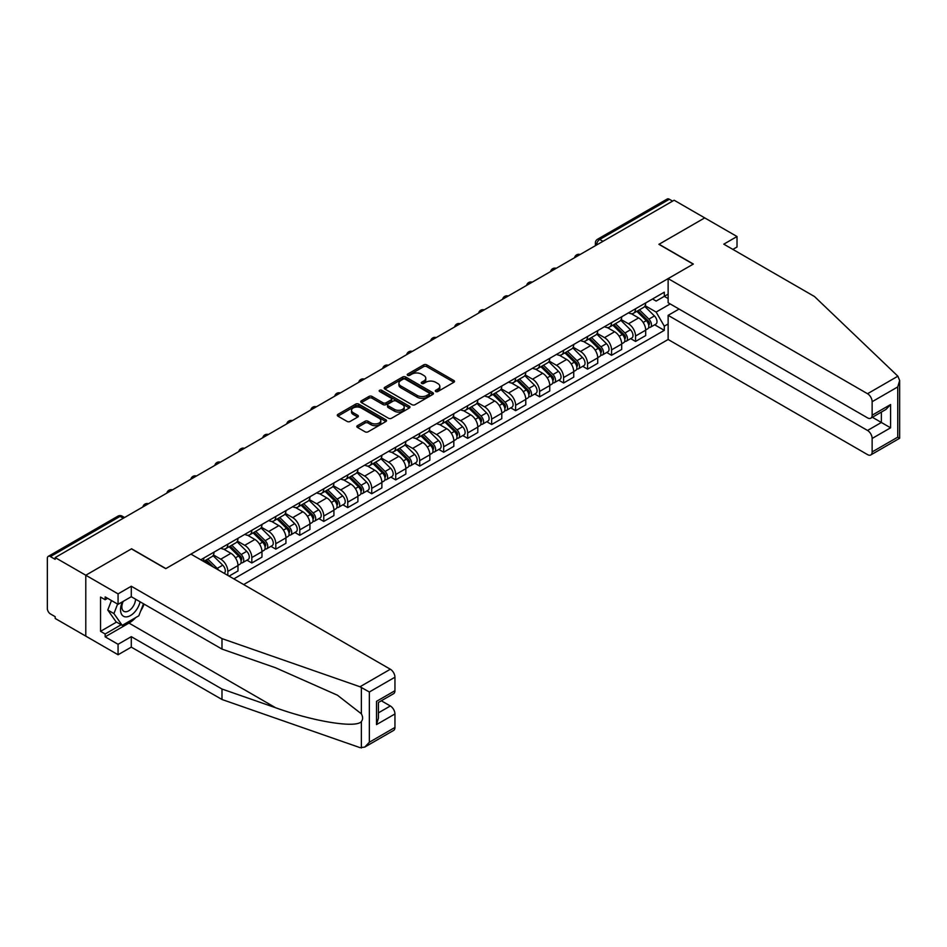 <?xml version="1.0" encoding="UTF-8"?>
<svg xmlns="http://www.w3.org/2000/svg" width="947" height="947" viewBox="0 0 947 947"><rect width="100%" height="100%" fill="white"/><g stroke="black" fill="none" stroke-linecap="round" stroke-linejoin="round"><path stroke-width="1.42" d="M435.727 391.525A1.492 0.864 0 0 0 437.845 391.525L453.873 382.268A2.131 1.231 0 0 0 454.501 381.404A2.131 1.231 0 0 0 453.873 380.528L426.718 364.844A2.131 1.231 0 0 0 423.7 364.844L407.66 374.101A1.492 0.864 0 0 0 407.222 374.716A1.492 0.864 0 0 0 407.66 375.32A1.492 0.864 0 0 0 409.779 375.32L411.85 374.124A6.83 3.942 0 0 1 421.51 374.124L423.771 375.438A6.83 3.942 0 0 1 425.771 378.22A6.83 3.942 0 0 1 423.771 381.014L421.699 382.209A1.492 0.864 0 0 0 421.261 382.813A1.492 0.864 0 0 0 421.699 383.428A1.492 0.864 0 0 0 423.806 383.428L425.878 382.233A6.83 3.942 0 0 1 435.537 382.233L437.81 383.535A6.83 3.942 0 0 1 439.81 386.329A6.83 3.942 0 0 1 437.81 389.11L435.727 390.306A1.492 0.864 0 0 0 435.289 390.922A1.492 0.864 0 0 0 435.727 391.525L435.727 390.306M357.445 425.653A2.131 1.231 0 0 0 356.83 426.529A2.131 1.231 0 0 0 357.445 427.405L365.068 431.796A2.131 1.231 0 0 0 368.087 431.796L385.891 421.522A2.131 1.231 0 0 0 386.518 420.646A2.131 1.231 0 0 0 385.891 419.781L358.735 404.097A2.131 1.231 0 0 0 355.717 404.097L337.913 414.372A2.131 1.231 0 0 0 337.286 415.248A2.131 1.231 0 0 0 337.913 416.124L347.111 421.439A2.131 1.231 0 0 0 350.13 421.439L357.753 417.035A2.131 1.231 0 0 0 358.38 416.159A2.131 1.231 0 0 0 357.753 415.295L353.184 412.655A5.706 3.291 0 0 1 351.515 410.323A5.706 3.291 0 0 1 355.042 407.281A5.706 3.291 0 0 1 361.257 407.991L379.143 418.314A5.706 3.291 0 0 1 380.812 420.646A5.706 3.291 0 0 1 377.285 423.7A5.706 3.291 0 0 1 371.07 422.978L368.087 421.261A2.131 1.231 0 0 0 365.068 421.261L357.445 425.653L357.445 427.405M55.186 557.57L674.134 200.231L704.722 217.893L658.911 244.338L693.192 264.13L165.879 568.579L131.597 548.787L85.786 575.231L55.186 557.57L55.186 559.346L50.428 556.599A4.344 2.51 -120 0 0 48.25 556.374A4.344 2.51 -120 0 0 47.35 558.363L47.35 608.601A4.344 2.51 -120 0 0 50.428 613.928L55.186 616.686L55.186 618.462L85.786 636.124L85.786 575.231L85.786 636.124L118.067 654.756L118.067 644.291L131.29 636.656L131.29 647.132L118.067 654.756M412.004 404.7A2.131 1.231 0 0 0 415.023 404.7L432.826 394.425A2.131 1.231 0 0 0 433.454 393.55A2.131 1.231 0 0 0 432.826 392.685L405.659 377.001A2.131 1.231 0 0 0 402.641 377.001L384.837 387.276A2.131 1.231 0 0 0 384.21 388.152A2.131 1.231 0 0 0 384.837 389.028L412.004 404.7M380.232 391.857A1.492 0.864 0 0 1 381.748 392.058L409.329 407.991L391.549 418.254A2.131 1.231 0 0 1 388.53 418.254L361.375 402.57L368.999 398.202L368.999 396.426L361.375 400.83A2.131 1.231 0 0 0 360.748 401.706A2.131 1.231 0 0 0 361.375 402.57L361.375 400.83M368.999 398.202A2.131 1.231 0 0 1 372.017 398.202L372.017 396.426A2.131 1.231 0 0 0 368.999 396.426M372.017 396.426L383.026 402.795A2.131 1.231 0 0 0 386.045 402.795L391.099 399.871A2.131 1.231 0 0 0 391.727 398.995A2.131 1.231 0 0 0 391.099 398.131L379.629 391.502A1.492 0.864 0 0 1 379.191 390.898A1.492 0.864 0 0 1 380.114 390.105A1.492 0.864 0 0 1 381.748 390.282L409.364 406.227A2.131 1.231 0 0 1 409.98 407.103A2.131 1.231 0 0 1 409.364 407.968L409.364 406.227M243.675 584.548L668.132 339.488L867.535 454.607A6.522 3.764 -120 0 0 870.79 454.939A6.522 3.764 -120 0 0 872.14 451.944L872.14 438.461A6.522 3.764 -120 0 0 867.535 430.471L881.361 422.48L890.594 427.807L872.14 438.461M602.955 241.319L599.723 239.461A4.344 2.51 60 0 0 597.545 239.248L667.185 199.036A4.344 2.51 60 0 1 669.363 199.249L599.723 239.461A4.344 2.51 120 0 0 596.646 244.788L596.646 244.965M672.595 201.119L669.363 199.249M635.544 308.781A10.003 5.777 60 0 1 633.472 313.268L643.617 307.408A10.003 5.777 -120 0 0 645.688 302.922M621.137 319.553L628.477 323.779A10.003 5.777 60 0 1 635.544 336.031L645.688 330.172A10.003 5.777 -120 0 0 638.621 317.92L631.353 313.729M645.688 330.172L645.688 335.581L635.544 341.441L630.678 338.635M633.472 313.268A10.003 5.777 60 0 1 628.548 312.818M635.544 336.031L635.544 341.441M611.561 322.631A10.003 5.777 60 0 1 609.489 327.117L619.634 321.258A10.003 5.777 -120 0 0 621.706 316.772M606.696 352.485L611.561 355.291L621.706 349.431L621.706 344.021A10.003 5.777 -120 0 0 614.639 331.77L607.37 327.579M609.489 327.117A10.003 5.777 60 0 1 604.565 326.668M597.155 333.391L604.494 337.629A10.003 5.777 60 0 1 611.561 349.881L611.561 355.291M587.578 336.469A10.003 5.777 60 0 1 585.506 340.967L595.651 335.108A10.003 5.777 -120 0 0 597.723 330.61M582.713 366.323L587.578 369.141L597.723 363.281L597.723 357.859A10.003 5.777 -120 0 0 590.656 345.619L583.388 341.417M585.506 340.967A10.003 5.777 60 0 1 580.582 340.506M573.172 347.241L580.511 351.467A10.003 5.777 60 0 1 587.578 363.719L587.578 369.141M563.595 350.319A10.003 5.777 60 0 1 561.524 354.805L571.668 348.946A10.003 5.777 -120 0 0 573.74 344.459M558.73 380.173L563.595 382.979L573.74 377.119L573.74 371.709A10.003 5.777 -120 0 0 566.673 359.458L559.405 355.267M561.524 354.805A10.003 5.777 60 0 1 556.599 354.356M549.189 361.091L556.528 365.317A10.003 5.777 60 0 1 563.595 377.569L563.595 382.979M539.612 364.169A10.003 5.777 60 0 1 537.541 368.655L547.686 362.796A10.003 5.777 -120 0 0 549.757 358.309M534.747 394.023L539.612 396.829L549.757 390.969L549.757 385.559A10.003 5.777 -120 0 0 542.69 373.307L535.422 369.117M537.541 368.655A10.003 5.777 60 0 1 532.616 368.205M525.206 374.929L532.545 379.167A10.003 5.777 60 0 1 539.612 391.419L539.612 396.829M515.63 378.007A10.003 5.777 60 0 1 513.558 382.505L523.703 376.646A10.003 5.777 -120 0 0 525.774 372.159M510.764 407.861L515.63 410.678L525.774 404.819L525.774 399.397A10.003 5.777 -120 0 0 518.707 387.157L511.439 382.967M513.558 382.505A10.003 5.777 60 0 1 508.634 382.055M501.223 388.779L508.563 393.017A10.003 5.777 60 0 1 515.63 405.257L515.63 410.678M491.647 391.857A10.003 5.777 60 0 1 489.575 396.343L499.72 390.484A10.003 5.777 -120 0 0 501.792 385.997M486.782 421.711L491.647 424.516L501.792 418.669L501.792 413.247A10.003 5.777 -120 0 0 494.725 400.995L487.456 396.805M489.575 396.343A10.003 5.777 60 0 1 484.651 395.893M477.241 402.629L484.58 406.855A10.003 5.777 60 0 1 491.647 419.107L491.647 424.516M467.664 405.707A10.003 5.777 60 0 1 465.593 410.193L475.737 404.333A10.003 5.777 -120 0 0 477.809 399.847M462.799 435.561L467.664 438.366L477.809 432.507L477.809 427.097A10.003 5.777 -120 0 0 470.742 414.845L463.474 410.655M465.593 410.193A10.003 5.777 60 0 1 460.668 409.743M453.258 416.479L460.597 420.705A10.003 5.777 60 0 1 467.664 432.957L467.664 438.366M443.681 419.557A10.003 5.777 60 0 1 441.61 424.043L451.755 418.183A10.003 5.777 -120 0 0 453.826 413.697M438.816 449.411L443.681 452.216L453.826 446.357L453.826 440.947A10.003 5.777 -120 0 0 446.759 428.695L439.491 424.505M441.61 424.043A10.003 5.777 60 0 1 436.685 423.593M429.275 430.317L436.614 434.555A10.003 5.777 60 0 1 443.681 446.795L443.681 452.216M419.699 433.395A10.003 5.777 60 0 1 417.627 437.881L427.772 432.033A10.003 5.777 -120 0 0 429.843 427.535M414.833 463.249L419.699 466.066L429.843 460.206L429.843 454.785A10.003 5.777 -120 0 0 422.776 442.545L415.508 438.343M417.627 437.881A10.003 5.777 60 0 1 412.703 437.431M405.292 444.167L412.632 448.393A10.003 5.777 60 0 1 419.699 460.644L419.699 466.066M395.716 447.244A10.003 5.777 60 0 1 393.644 451.731L403.789 445.871A10.003 5.777 -120 0 0 405.861 441.385M390.851 477.099L395.716 479.904L405.861 474.045L405.861 468.635A10.003 5.777 -120 0 0 398.794 456.383L391.525 452.193M393.644 451.731A10.003 5.777 60 0 1 388.72 451.281M381.31 458.017L388.649 462.243A10.003 5.777 60 0 1 395.716 474.494L395.716 479.904M371.733 461.094A10.003 5.777 60 0 1 369.661 465.581L379.806 459.721A10.003 5.777 -120 0 0 381.878 455.235M366.868 490.948L371.733 493.754L381.878 487.894L381.878 482.485A10.003 5.777 -120 0 0 374.811 470.233L367.543 466.042M369.661 465.581A10.003 5.777 60 0 1 364.737 465.131M357.327 471.855L364.666 476.092A10.003 5.777 60 0 1 371.733 488.344L371.733 493.754M347.75 474.932A10.003 5.777 60 0 1 345.679 479.431L355.823 473.571A10.003 5.777 -120 0 0 357.895 469.073M342.885 504.787L347.75 507.604L357.895 501.744L357.895 496.323A10.003 5.777 -120 0 0 350.828 484.083L343.56 479.88M345.679 479.431A10.003 5.777 60 0 1 340.754 478.969M333.344 485.704L340.683 489.942A10.003 5.777 60 0 1 347.75 502.182L347.75 507.604M323.767 488.782A10.003 5.777 60 0 1 321.696 493.269L331.841 487.409A10.003 5.777 -120 0 0 333.912 482.923M318.902 518.636L323.767 521.442L333.912 515.582L333.912 510.173A10.003 5.777 -120 0 0 326.845 497.921L319.577 493.73M321.696 493.269A10.003 5.777 60 0 1 316.772 492.819M309.361 499.554L316.7 503.78A10.003 5.777 60 0 1 323.767 516.032L323.767 521.442M299.785 502.632A10.003 5.777 60 0 1 297.713 507.118L307.858 501.259A10.003 5.777 -120 0 0 309.929 496.773M294.919 532.486L299.785 535.292L309.929 529.432L309.929 524.022A10.003 5.777 -120 0 0 302.862 511.771L295.594 507.58M297.713 507.118A10.003 5.777 60 0 1 292.789 506.669M285.378 513.392L292.718 517.63A10.003 5.777 60 0 1 299.785 529.882L299.785 535.292M275.802 516.47A10.003 5.777 60 0 1 273.73 520.968L283.875 515.109A10.003 5.777 -120 0 0 285.947 510.622M270.937 546.324L275.802 549.142L285.947 543.282L285.947 537.86A10.003 5.777 -120 0 0 278.88 525.621L271.611 521.43M273.73 520.968A10.003 5.777 60 0 1 268.806 520.519M261.396 527.242L268.735 531.48A10.003 5.777 60 0 1 275.802 543.72L275.802 549.142M251.819 530.32A10.003 5.777 60 0 1 249.748 534.806L259.892 528.947A10.003 5.777 -120 0 0 261.964 524.46M246.954 560.174L251.819 562.98L261.964 557.132L261.964 551.71A10.003 5.777 -120 0 0 254.897 539.459L247.629 535.268M249.748 534.806A10.003 5.777 60 0 1 244.823 534.357M237.413 541.092L244.752 545.318A10.003 5.777 60 0 1 251.819 557.57L251.819 562.98M227.836 544.17A10.003 5.777 60 0 1 225.765 548.656L235.91 542.797A10.003 5.777 -120 0 0 237.981 538.31M229.067 576.119L237.981 570.97L237.981 565.56A10.003 5.777 -120 0 0 230.914 553.308L223.646 549.118M225.765 548.656A10.003 5.777 60 0 1 220.84 548.206M213.43 554.942L220.769 559.168A10.003 5.777 60 0 1 227.836 571.42L227.836 575.409M203.629 561.441L211.927 556.647A10.003 5.777 -120 0 0 213.998 552.16M203.854 558.02A10.003 5.777 60 0 1 203.108 561.133M668.132 298.577L664.297 296.352L656.141 301.063L652.53 298.968M645.12 305.703L656.141 312.06L670.216 303.94M668.132 323.957L664.297 326.182L656.141 312.06M233.838 578.877L664.297 330.349L664.297 326.182M668.132 294.138L664.297 296.352L664.297 292.185L200.776 559.784M654.661 324.785L664.297 330.349M436.33 391.738L437.81 390.886A6.83 3.942 0 0 0 439.81 388.092L439.81 386.329M425.771 378.22L425.771 379.996A6.83 3.942 0 0 1 423.771 382.789L422.291 383.642M453.873 380.528L453.873 382.268L426.718 366.619A2.131 1.231 0 0 0 423.7 366.619L408.264 375.533M432.791 394.437L405.659 378.776A2.131 1.231 0 0 0 402.641 378.776L384.861 389.039L384.837 387.276M429.05 394.165A1.492 0.864 0 0 0 429.488 393.55A1.492 0.864 0 0 0 429.05 392.946L405.209 379.179A1.492 0.864 0 0 0 403.102 379.179L400.912 380.445A6.83 3.942 0 0 0 398.912 383.227A6.83 3.942 0 0 0 400.912 386.021L417.201 395.432A6.83 3.942 0 0 0 426.86 395.432L429.05 394.165L429.05 395.941A1.492 0.864 0 0 0 429.488 395.325L429.488 393.55M398.912 383.227L398.912 385.003A6.83 3.942 0 0 0 400.912 387.797L400.912 386.021M429.05 395.941L426.86 397.207A6.83 3.942 0 0 1 417.201 397.207L400.912 387.797M372.017 398.202L383.026 404.558A2.131 1.231 0 0 0 386.045 404.558L391.099 401.646A2.131 1.231 0 0 0 391.727 400.77L391.727 398.995M394.461 409.388A5.706 3.291 0 0 0 400.676 410.098A5.706 3.291 0 0 0 404.203 407.056A5.706 3.291 0 0 0 402.534 404.724L396.237 401.09A2.131 1.231 0 0 0 393.218 401.09L388.163 404.014A2.131 1.231 0 0 0 387.536 404.878A2.131 1.231 0 0 0 388.163 405.754L394.461 409.388L394.461 411.164A5.706 3.291 0 0 0 400.676 411.874A5.706 3.291 0 0 0 404.203 408.832L404.203 407.056M387.536 404.878L387.536 406.654A2.131 1.231 0 0 0 388.163 407.53L388.163 405.754M394.461 411.164L388.163 407.53M380.812 420.646L380.812 422.421A5.706 3.291 0 0 1 377.285 425.463A5.706 3.291 0 0 1 371.07 424.753L368.087 423.037A2.131 1.231 0 0 0 365.068 423.037L357.481 427.417M351.515 410.323L351.515 412.099A5.706 3.291 0 0 0 353.184 414.431L353.184 412.655M357.753 415.295L357.753 417.035L353.184 414.431M385.867 421.533L358.735 405.872A2.131 1.231 0 0 0 355.717 405.872L337.937 416.135M636.834 311.326L646.28 320.654A5.433 3.137 60 0 1 647.712 328.798L645.688 329.97M638.716 313.185L642.729 315.505M637.887 310.723L648.233 320.926A2.604 1.503 60 0 1 648.92 324.845A2.604 1.503 60 0 1 648.683 324.939M639.45 309.823L648.896 319.139A5.433 3.137 60 0 1 650.329 327.295A5.433 3.137 60 0 1 648.683 327.461M644.729 306.378L654.424 315.943A5.433 3.137 60 0 1 655.869 324.099L650.329 327.295M612.851 325.176L622.297 334.492A5.433 3.137 60 0 1 623.73 342.648L621.706 343.82M614.733 327.035L618.746 329.343M613.905 324.572L624.251 334.776A2.604 1.503 60 0 1 624.937 338.683A2.604 1.503 60 0 1 624.7 338.777M615.467 323.661L624.913 332.989A5.433 3.137 60 0 1 626.346 341.133A5.433 3.137 60 0 1 624.7 341.311M620.747 320.228L630.442 329.793A5.433 3.137 60 0 1 631.886 337.937L626.346 341.133M588.868 339.026L598.315 348.342A5.433 3.137 60 0 1 599.747 356.486L597.723 357.658M590.75 340.884L594.763 343.193M589.922 338.41L600.268 348.626A2.604 1.503 60 0 1 600.954 352.533A2.604 1.503 60 0 1 600.718 352.627M591.484 337.511L600.931 346.839A5.433 3.137 60 0 1 602.363 354.983A5.433 3.137 60 0 1 600.718 355.161M596.764 334.078L606.459 343.643A5.433 3.137 60 0 1 607.903 351.787L602.363 354.983M897.874 376.196L899.65 380.505L897.744 386.932L872.14 401.706A6.522 3.764 -120 0 0 867.535 393.727L897.874 376.196L814.491 296.529L723.792 244.16L737.015 236.525L704.722 217.893L659.065 244.255L693.346 264.047L668.132 278.607L867.535 393.727M737.015 236.525L737.015 247.001L732.86 249.404M668.132 339.488L668.132 315.351L867.535 430.471M668.132 278.607L668.132 302.744L867.535 417.864A6.522 3.764 -120 0 0 870.79 418.183A6.522 3.764 -120 0 0 872.14 415.2L872.14 401.706M679.046 309.042L668.132 315.351M872.365 417.284L881.361 422.48L881.361 412.087M872.14 415.2L890.594 404.547L885.978 409.424L870.79 418.183M872.14 451.944L897.744 437.171L898.715 437.727M131.29 636.656L221.989 689.025L221.989 699.502L359.99 747.633L364.737 747.1L369.354 742.235L394.946 727.45A6.522 3.764 60 0 1 393.597 730.445L364.737 747.1M221.989 689.025L275.601 707.729C313.694 721.567 356.356 728.432 361.363 721.543C363.032 719.436 363.032 716.855 361.363 713.813L337.416 695.193L275.601 667.789L221.989 649.086L131.29 596.717L118.067 604.34L105.153 596.894L105.153 599.735L100.548 597.072L100.548 631.329L105.153 633.993L121.145 624.76M221.989 699.502L131.29 647.132M394.946 677.212L369.354 691.997L359.99 686.753L221.989 638.609L131.29 586.24L118.067 593.876L85.786 575.231L131.444 548.869L165.725 568.662L190.939 554.113L390.33 669.233A6.522 3.764 60 0 1 394.946 677.212L394.946 690.706A6.522 3.764 60 0 1 393.597 693.689L378.409 702.461L378.409 718.181L376.504 724.609L376.504 701.36C378.989 702.792 378.989 702.792 376.504 701.36L394.946 690.706M118.067 593.876L118.067 604.34M135.764 617.562A24.456 14.122 -60 0 1 128.981 623.079L105.153 636.834L118.067 644.291M105.153 636.834L105.153 633.993M131.29 586.24L131.29 596.717M221.989 638.609L221.989 649.086M378.409 712.854L390.33 705.977A6.522 3.764 60 0 1 394.946 713.967L394.946 727.45M390.33 705.977L381.333 700.78M144.086 604.103A24.456 14.122 -60 0 1 140.618 611.158M107.615 598.315L105.153 599.735M100.548 631.329L116.528 622.096M122.471 601.807A14.134 8.156 120 0 0 120.529 609.761A14.134 8.156 120 0 0 129.064 616.248A14.134 8.156 120 0 0 140.085 601.795M123.228 601.369A9.671 5.587 120 0 0 121.855 606.885A9.671 5.587 120 0 0 123.868 611.324A9.671 5.587 120 0 0 131.254 608.803A9.671 5.587 120 0 0 135.539 599.167M143.494 603.76L138.818 615.799L122.222 625.375L116.079 621.836L107.769 610.022L111.462 600.528M122.222 625.375L113.924 613.573L117.606 604.079M107.769 610.022L113.924 613.573M564.885 352.864L574.332 362.192A5.433 3.137 60 0 1 575.764 370.336L573.74 371.508M566.768 354.723L570.781 357.043M565.939 352.26L576.285 362.464A2.604 1.503 60 0 1 576.972 366.382A2.604 1.503 60 0 1 576.735 366.477M567.502 351.361L576.948 360.677A5.433 3.137 60 0 1 578.38 368.833A5.433 3.137 60 0 1 576.735 368.999M572.781 347.916L582.476 357.481A5.433 3.137 60 0 1 583.92 365.637L578.38 368.833M540.903 366.714L550.349 376.03A5.433 3.137 60 0 1 551.781 384.186L549.757 385.358M542.785 368.572L546.798 370.881M541.956 366.11L552.302 376.314A2.604 1.503 60 0 1 552.989 380.232A2.604 1.503 60 0 1 552.752 380.327M543.519 365.211L552.965 374.527A5.433 3.137 60 0 1 554.397 382.671A5.433 3.137 60 0 1 552.752 382.848M548.798 361.766L558.493 371.331A5.433 3.137 60 0 1 559.937 379.475L554.397 382.671M516.92 380.564L526.366 389.88A5.433 3.137 60 0 1 527.799 398.024L525.774 399.196M518.802 382.422L522.815 384.731M517.973 379.96L528.319 390.164A2.604 1.503 60 0 1 529.006 394.07A2.604 1.503 60 0 1 528.769 394.165M519.536 379.049L528.982 388.377A5.433 3.137 60 0 1 530.415 396.521A5.433 3.137 60 0 1 528.769 396.698M524.816 375.616L534.51 385.18A5.433 3.137 60 0 1 535.955 393.325L530.415 396.521M492.937 394.402L502.384 403.73A5.433 3.137 60 0 1 503.816 411.874L501.792 413.046M494.819 396.26L498.832 398.58M493.991 393.798L504.337 404.014A2.604 1.503 60 0 1 505.023 407.92A2.604 1.503 60 0 1 504.787 408.015M495.553 392.898L505 402.215A5.433 3.137 60 0 1 506.432 410.371A5.433 3.137 60 0 1 504.787 410.536M500.833 389.454L510.528 399.018A5.433 3.137 60 0 1 511.972 407.174L506.432 410.371M468.954 408.252L478.401 417.568A5.433 3.137 60 0 1 479.833 425.724L477.809 426.896M470.837 410.11L474.849 412.418M470.008 407.648L480.354 417.852A2.604 1.503 60 0 1 481.04 421.77A2.604 1.503 60 0 1 480.804 421.865M471.57 406.748L481.017 416.064A5.433 3.137 60 0 1 482.449 424.209A5.433 3.137 60 0 1 480.804 424.386M476.85 403.304L486.545 412.868A5.433 3.137 60 0 1 487.989 421.024L482.449 424.209M444.972 422.102L454.418 431.418A5.433 3.137 60 0 1 455.85 439.574L453.826 440.746M446.854 423.96L450.867 426.268M446.025 421.498L456.371 431.702A2.604 1.503 60 0 1 457.058 435.608A2.604 1.503 60 0 1 456.821 435.703M447.588 420.586L457.034 429.914A5.433 3.137 60 0 1 458.466 438.059A5.433 3.137 60 0 1 456.821 438.236M452.867 417.154L462.562 426.718A5.433 3.137 60 0 1 464.006 434.862L458.466 438.059M420.989 435.94L430.435 445.268A5.433 3.137 60 0 1 431.868 453.412L429.843 454.584M422.871 437.81L426.884 440.118M422.042 435.336L432.388 445.552A2.604 1.503 60 0 1 433.075 449.458A2.604 1.503 60 0 1 432.838 449.553M423.605 434.436L433.051 443.752A5.433 3.137 60 0 1 434.484 451.908A5.433 3.137 60 0 1 432.838 452.086M428.884 430.992L438.579 440.556A5.433 3.137 60 0 1 440.024 448.712L434.484 451.908M397.006 449.789L406.452 459.117A5.433 3.137 60 0 1 407.885 467.262L405.861 468.434M398.888 451.648L402.889 453.968M398.06 449.186L408.406 459.39A2.604 1.503 60 0 1 409.092 463.308A2.604 1.503 60 0 1 408.855 463.403M399.622 448.286L409.068 457.602A5.433 3.137 60 0 1 410.501 465.758A5.433 3.137 60 0 1 408.855 465.924M404.902 444.841L414.597 454.406A5.433 3.137 60 0 1 416.041 462.562L410.501 465.758M373.023 463.639L382.47 472.955A5.433 3.137 60 0 1 383.902 481.112L381.878 482.283M374.905 465.498L378.907 467.806M374.077 463.036L384.423 473.24A2.604 1.503 60 0 1 385.109 477.146A2.604 1.503 60 0 1 384.873 477.241M375.639 462.124L385.086 471.452A5.433 3.137 60 0 1 386.518 479.596A5.433 3.137 60 0 1 384.873 479.774M380.919 458.691L390.614 468.256A5.433 3.137 60 0 1 392.058 476.4L386.518 479.596M349.041 477.489L358.487 486.805A5.433 3.137 60 0 1 359.919 494.95L357.895 496.121M350.923 479.348L354.924 481.656M350.094 476.874L360.44 487.089A2.604 1.503 60 0 1 361.127 490.996A2.604 1.503 60 0 1 360.89 491.091M351.657 475.974L361.103 485.302A5.433 3.137 60 0 1 362.535 493.446A5.433 3.137 60 0 1 360.89 493.624M356.936 472.541L366.631 482.106A5.433 3.137 60 0 1 368.075 490.25L362.535 493.446M325.058 491.327L334.504 500.655A5.433 3.137 60 0 1 335.936 508.799L333.912 509.971M326.94 493.186L330.941 495.506M326.111 490.724L336.457 500.927A2.604 1.503 60 0 1 337.144 504.846A2.604 1.503 60 0 1 336.907 504.94M327.674 489.824L337.12 499.14A5.433 3.137 60 0 1 338.553 507.296A5.433 3.137 60 0 1 336.907 507.462M332.953 486.379L342.648 495.944A5.433 3.137 60 0 1 344.092 504.1L338.553 507.296M301.075 505.177L310.521 514.493A5.433 3.137 60 0 1 311.954 522.649L309.929 523.821M302.957 507.036L306.958 509.344M302.129 504.573L312.474 514.777A2.604 1.503 60 0 1 313.161 518.696A2.604 1.503 60 0 1 312.924 518.79M303.691 503.674L313.137 512.99A5.433 3.137 60 0 1 314.57 521.134A5.433 3.137 60 0 1 312.924 521.312M308.971 500.229L318.666 509.794A5.433 3.137 60 0 1 320.11 517.938L314.57 521.134M277.092 519.027L286.539 528.343A5.433 3.137 60 0 1 287.971 536.499L285.947 537.659M278.974 520.886L282.975 523.194M278.146 518.423L288.492 528.627A2.604 1.503 60 0 1 289.178 532.534A2.604 1.503 60 0 1 288.942 532.628M279.708 517.512L289.155 526.84A5.433 3.137 60 0 1 290.587 534.984A5.433 3.137 60 0 1 288.942 535.162M284.988 514.079L294.683 523.644A5.433 3.137 60 0 1 296.127 531.788L290.587 534.984M253.109 532.865L262.556 542.193A5.433 3.137 60 0 1 263.988 550.337L261.964 551.509M254.992 534.724L258.993 537.044M254.163 532.261L264.509 542.477A2.604 1.503 60 0 1 265.196 546.383A2.604 1.503 60 0 1 264.959 546.478M255.726 531.362L265.172 540.678A5.433 3.137 60 0 1 266.604 548.834A5.433 3.137 60 0 1 264.959 549M261.005 527.917L270.7 537.482A5.433 3.137 60 0 1 272.144 545.638L266.604 548.834M229.127 546.715L238.573 556.031A5.433 3.137 60 0 1 240.005 564.187L237.981 565.359M231.009 548.573L235.01 550.882M230.18 546.111L240.526 556.315A2.604 1.503 60 0 1 241.213 560.233A2.604 1.503 60 0 1 240.976 560.328M231.743 545.212L241.189 554.528A5.433 3.137 60 0 1 242.621 562.672A5.433 3.137 60 0 1 240.976 562.849M237.022 541.767L246.717 551.332A5.433 3.137 60 0 1 248.161 559.488L242.621 562.672M205.144 560.565L209.417 564.779M207.026 562.423L211.027 564.732M213.418 567.087L206.197 559.961M207.76 559.05L217.206 568.378A5.433 3.137 60 0 1 218.508 570.023M213.039 555.617L222.734 565.181A5.433 3.137 60 0 1 224.202 573.314M596.799 244.871L596.646 244.788A4.344 2.51 0 0 1 595.379 243.012L595.379 245.699M227.836 571.42L237.981 565.56M251.819 557.57L261.964 551.71M275.802 543.72L285.947 537.86M299.785 529.882L309.929 524.022M323.767 516.032L333.912 510.173M347.75 502.182L357.895 496.323M371.733 488.344L381.878 482.485M395.716 474.494L405.861 468.635M419.699 460.644L429.843 454.785M443.681 446.795L453.826 440.947M467.664 432.957L477.809 427.097M491.647 419.107L501.792 413.247M515.63 405.257L525.774 399.397M539.612 391.419L549.757 385.559M563.595 377.569L573.74 371.709M587.578 363.719L597.723 357.859M611.561 349.881L621.706 344.021M220.769 559.168L230.914 553.308M244.752 545.318L254.897 539.459M268.735 531.48L278.88 525.621M292.718 517.63L302.862 511.771M316.7 503.78L326.845 497.921M340.683 489.942L350.828 484.083M364.666 476.092L374.811 470.233M388.649 462.243L398.794 456.383M412.632 448.393L422.776 442.545M436.614 434.555L446.759 428.695M460.597 420.705L470.742 414.845M484.58 406.855L494.725 400.995M508.563 393.017L518.707 387.157M532.545 379.167L542.69 373.307M556.528 365.317L566.673 359.458M580.511 351.467L590.656 345.619M604.494 337.629L614.639 331.77M628.477 323.779L638.621 317.92M579.777 254.707A4.344 2.51 120 0 0 577.859 255.808M555.794 268.546A4.344 2.51 120 0 0 553.877 269.658M531.812 282.395A4.344 2.51 120 0 0 529.894 283.508M507.829 296.245A4.344 2.51 120 0 0 505.911 297.346M483.846 310.095A4.344 2.51 120 0 0 481.928 311.196M459.863 323.933A4.344 2.51 120 0 0 457.946 325.046M435.88 337.783A4.344 2.51 120 0 0 433.963 338.896M411.898 351.633A4.344 2.51 120 0 0 409.98 352.734M387.915 365.471A4.344 2.51 120 0 0 385.997 366.584M363.932 379.321A4.344 2.51 120 0 0 362.014 380.434M339.949 393.171A4.344 2.51 120 0 0 338.032 394.272M315.967 407.009A4.344 2.51 120 0 0 314.049 408.121M291.984 420.859A4.344 2.51 120 0 0 290.066 421.971M268.001 434.709A4.344 2.51 120 0 0 266.083 435.809M244.018 448.558A4.344 2.51 120 0 0 242.101 449.659M220.035 462.396A4.344 2.51 120 0 0 218.118 463.509M196.053 476.246A4.344 2.51 120 0 0 194.135 477.359M172.07 490.096A4.344 2.51 120 0 0 170.152 491.197M148.087 503.934A4.344 2.51 120 0 0 146.169 505.047M123.299 518.246L120.068 516.387L50.428 556.599M124.566 517.512L122.246 516.174A4.344 2.51 120 0 0 120.068 516.387A4.344 2.51 60 0 0 117.89 516.174L48.25 556.374M437.81 390.886L437.81 389.11M421.699 383.428L421.699 382.209M423.771 382.789L423.771 381.014M407.66 375.32L407.66 374.101M423.7 366.619L423.7 364.844M426.718 366.619L426.718 364.844M402.641 378.776L402.641 377.001M405.659 378.776L405.659 377.001M432.826 394.425L432.826 392.685M417.201 397.207L417.201 395.432M426.86 397.207L426.86 395.432M383.026 404.558L383.026 402.795M386.045 404.558L386.045 402.795M391.099 401.646L391.099 399.871M381.748 392.058L381.748 390.282M365.068 423.037L365.068 421.261M368.087 423.037L368.087 421.261M371.07 424.753L371.07 422.978M337.913 416.124L337.913 414.372M355.717 405.872L355.717 404.097M358.735 405.872L358.735 404.097M385.891 421.522L385.891 419.781M646.28 320.654L643.155 322.454M649.453 323.649L648.482 324.217M654.424 315.943L648.896 319.139M622.297 334.492L619.172 336.303M625.47 337.499L624.499 338.055M630.442 329.793L624.913 332.989M598.315 348.342L595.19 350.141M601.487 351.337L600.516 351.905M606.459 343.643L600.931 346.839M897.744 437.171L897.744 386.932M890.594 404.547L890.594 427.807M361.363 747.964L361.363 721.543M361.363 713.813L361.363 687.38M369.354 691.997L369.354 742.235M394.946 713.967L376.504 724.609M359.99 686.753L390.33 669.233M128.981 623.079L275.601 707.729M574.332 362.192L571.207 363.991M577.504 365.187L576.534 365.755M582.476 357.481L576.948 360.677M550.349 376.03L547.224 377.841M553.522 379.037L552.551 379.593M558.493 371.331L552.965 374.527M526.366 389.88L523.241 391.679M529.539 392.875L528.568 393.443M534.51 385.18L528.982 388.377M502.384 403.73L499.258 405.529M505.556 406.725L504.585 407.293M510.528 399.018L505 402.215M478.401 417.568L475.276 419.379M481.573 420.575L480.603 421.143M486.545 412.868L481.017 416.064M454.418 431.418L451.293 433.217M457.59 434.413L456.62 434.981M462.562 426.718L457.034 429.914M430.435 445.268L427.31 447.067M433.608 448.262L432.637 448.831M438.579 440.556L433.051 443.752M406.452 459.117L403.327 460.917M409.625 462.112L408.654 462.681M414.597 454.406L409.068 457.602M382.47 472.955L379.345 474.767M385.642 475.962L384.671 476.519M390.614 468.256L385.086 471.452M358.487 486.805L355.362 488.605M361.659 489.8L360.689 490.368M366.631 482.106L361.103 485.302M334.504 500.655L331.379 502.455M337.677 503.65L336.706 504.218M342.648 495.944L337.12 499.14M310.521 514.493L307.396 516.304M313.694 517.5L312.723 518.056M318.666 509.794L313.137 512.99M286.539 528.343L283.413 530.142M289.711 531.338L288.74 531.906M294.683 523.644L289.155 526.84M262.556 542.193L259.431 543.992M265.728 545.188L264.758 545.756M270.7 537.482L265.172 540.678M238.573 556.031L235.448 557.842M241.745 559.038L240.775 559.606M246.717 551.332L241.189 554.528M222.734 565.181L217.206 568.378M580.144 254.494A4.344 4.344 0 0 0 574.569 257.714M556.161 268.332A4.344 4.344 0 0 0 550.586 271.564M532.178 282.182A4.344 4.344 0 0 0 526.603 285.402M508.196 296.032A4.344 4.344 0 0 0 502.62 299.252M484.213 309.882A4.344 4.344 0 0 0 478.637 313.102M460.23 323.72A4.344 4.344 0 0 0 454.655 326.94M436.247 337.57A4.344 4.344 0 0 0 430.672 340.79M412.265 351.42A4.344 4.344 0 0 0 406.689 354.64M388.282 365.258A4.344 4.344 0 0 0 382.706 368.478M364.299 379.108A4.344 4.344 0 0 0 358.724 382.328M340.316 392.958A4.344 4.344 0 0 0 334.741 396.177M316.334 406.796A4.344 4.344 0 0 0 310.758 410.027M292.351 420.646A4.344 4.344 0 0 0 286.775 423.865M268.368 434.495A4.344 4.344 0 0 0 262.793 437.715M244.385 448.345A4.344 4.344 0 0 0 238.81 451.565M220.402 462.183A4.344 4.344 0 0 0 214.827 465.403M196.42 476.033A4.344 4.344 0 0 0 190.844 479.253M172.437 489.883A4.344 4.344 0 0 0 166.861 493.103M148.454 503.721A4.344 4.344 0 0 0 142.879 506.941M122.246 516.174A4.344 4.344 0 0 0 117.89 516.174M597.545 239.248A4.344 4.344 0 0 0 595.379 243.012M899.65 380.505L899.65 438.272L870.79 454.939"/></g></svg>
